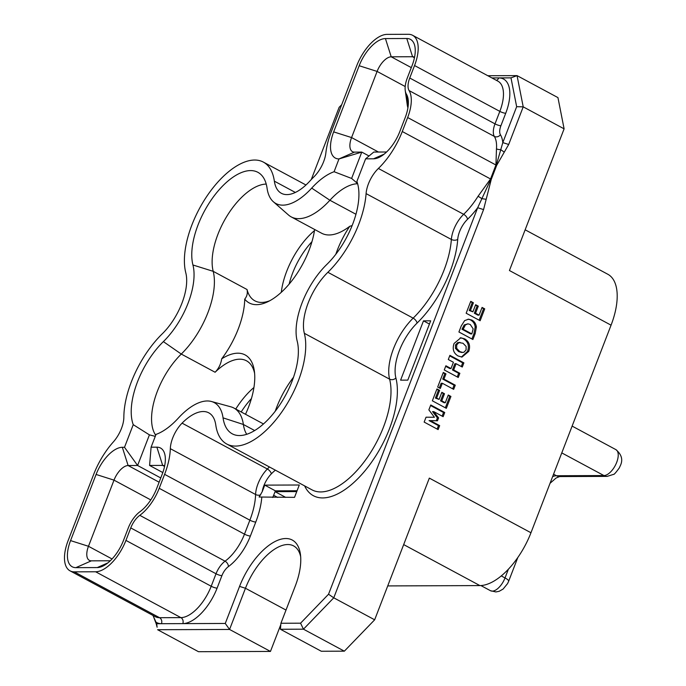 <?xml version="1.0" encoding="UTF-8"?>
<svg xmlns="http://www.w3.org/2000/svg" width="686" height="686" viewBox="0 0 686 686"><rect width="100%" height="100%" fill="white"/><g stroke="black" fill="none" stroke-linecap="round" stroke-linejoin="round"><path stroke-width="1.03" d="M262.215 491.69L259.111 497.016L294.526 497.359L299.293 485.002L264.753 485.122L262.215 491.69A18.11 8.721 -61.7 0 1 263.87 485.688A18.11 8.721 -61.7 0 1 271.364 473.829A4.528 2.067 44.6 0 0 267.351 469.001A45.267 21.798 118.3 0 1 269.444 466.969M366.092 193.615A22.638 10.899 118.3 0 1 368.425 183.857A22.638 10.899 118.3 0 1 378.38 168.464A54.323 26.154 -61.7 0 0 402.27 131.515L407.664 117.538A34.403 16.567 -61.7 0 0 409.079 90.578A16.027 7.718 118.3 0 1 409.739 78.015L414.55 65.539A34.403 16.567 -61.7 0 0 412.612 35.295A34.403 16.567 -61.7 0 0 408.402 34.3L387.05 34.377A34.403 16.567 -61.7 0 0 356.737 65.745L331.261 131.772A54.323 26.154 -61.7 0 0 325.867 152.901A22.638 10.899 118.3 0 1 313.896 176.868A71.164 34.266 -61.7 0 0 309.892 181.035A45.267 21.798 118.3 0 1 281.363 193.298A45.267 21.798 118.3 0 1 274.357 181.164A71.164 34.266 -61.7 0 0 263.338 162.085A71.164 34.266 -61.7 0 0 208.364 194.069A71.164 34.266 -61.7 0 0 185.795 272.814A45.267 21.798 118.3 0 1 181.901 303.289A45.267 21.798 118.3 0 1 162.256 333.825A71.164 34.266 -61.7 0 0 123.849 417.208A22.638 10.899 118.3 0 1 113.259 442.033A54.323 26.154 -61.7 0 0 93.596 474.592L68.12 540.611A34.403 16.567 -61.7 0 0 70.058 570.855A34.403 16.567 -61.7 0 0 74.268 571.85L95.62 571.772A34.403 16.567 -61.7 0 0 125.932 540.405L130.752 527.92A16.027 7.718 118.3 0 1 139.79 515.332A34.403 16.567 -61.7 0 0 159.212 488.303L164.606 474.335A54.323 26.154 -61.7 0 0 170.325 448.661A22.638 10.899 118.3 0 1 182.073 423.151A45.267 21.798 118.3 0 1 208.758 412.826A45.267 21.798 118.3 0 1 215.773 424.96A71.164 34.266 -61.7 0 0 226.792 444.039A71.164 34.266 -61.7 0 0 298.204 381.219A71.164 34.266 -61.7 0 0 304.335 333.31A45.267 21.798 118.3 0 1 327.874 272.299A71.164 34.266 -61.7 0 0 358.752 224.296A71.164 34.266 -61.7 0 0 366.092 193.615L451.362 239.465A4.528 2.701 -175.9 0 0 457.725 239.388A75.692 36.444 118.3 0 1 417.079 323.072A40.748 19.62 -61.7 0 0 399.398 350.546A40.748 19.62 -61.7 0 0 395.891 377.977A75.692 36.444 118.3 0 1 364.206 471.728A75.692 36.444 118.3 0 1 304.627 485.885M335.823 254.257A59.579 28.683 118.3 0 1 337.28 250.253A59.579 28.683 118.3 0 1 349.783 226.277A61.388 29.558 118.3 0 1 321.545 233.197L291.207 216.887A61.388 29.558 118.3 0 1 288.523 215.027L273.388 201.778A56.861 27.371 -61.7 0 0 311.71 188.101A59.579 28.683 118.3 0 1 334.099 171.723L338.987 158.929A29.79 14.337 118.3 0 1 333.662 131.884L359.181 65.736A29.79 14.337 118.3 0 1 385.429 38.579L406.781 38.502A29.79 14.337 118.3 0 1 415.047 47.411A29.79 14.337 118.3 0 1 412.106 65.547L407.287 78.024A20.64 9.938 -61.7 0 0 405.255 90.595A20.64 9.938 -61.7 0 0 406.438 94.205A29.79 14.337 118.3 0 1 408.153 99.41A29.79 14.337 118.3 0 1 405.22 117.546L399.818 131.532A29.79 14.337 118.3 0 1 379.144 157.36A29.79 14.337 118.3 0 1 373.536 158.8L365.612 158.835L356.892 181.447A59.579 28.683 118.3 0 1 326.759 264.504A56.861 27.371 -61.7 0 0 297.192 341.131A59.579 28.683 118.3 0 1 280.111 404.388A59.579 28.683 118.3 0 1 235.221 435.01A59.579 28.683 118.3 0 1 223.053 417.86A56.861 27.371 -61.7 0 0 211.442 401.499A56.861 27.371 -61.7 0 0 178.42 418.023A59.579 28.683 118.3 0 1 156.031 434.401L151.091 447.195L156.88 447.169A29.79 14.337 118.3 0 1 165.146 456.079A29.79 14.337 118.3 0 1 162.205 474.215L156.76 488.321A29.79 14.337 118.3 0 1 139.953 511.713A20.64 9.938 -61.7 0 0 128.299 527.928L123.489 540.414A29.79 14.337 118.3 0 1 102.849 566.122A29.79 14.337 118.3 0 1 97.241 567.571L75.889 567.648A29.79 14.337 118.3 0 1 70.564 540.602L96.083 474.455A29.79 14.337 118.3 0 1 122.331 447.298L124.509 447.289L133.238 424.668L149.419 434.864L137.603 465.494L128.119 465.528A16.027 7.718 -61.7 0 0 114.005 480.14L88.477 546.288A16.027 7.718 -61.7 0 0 89.386 560.376A16.027 7.718 -61.7 0 0 91.349 560.839L110.283 560.771M275.266 411.18A59.579 28.683 118.3 0 1 276.724 407.175A59.579 28.683 118.3 0 1 293.522 377.24M155.276 436.356L149.419 434.864M133.238 424.668A59.579 28.683 118.3 0 1 137.517 381.802A59.579 28.683 118.3 0 1 163.371 341.619A56.861 27.371 -61.7 0 0 188.041 303.272A56.861 27.371 -61.7 0 0 192.938 264.993A59.579 28.683 118.3 0 1 198.065 224.879A59.579 28.683 118.3 0 1 260.457 174.098A59.579 28.683 118.3 0 1 267.077 188.264A56.861 27.371 -61.7 0 0 273.388 201.778M266.219 184.08A55.052 26.505 -61.7 0 0 217.942 234.269A55.052 26.505 -61.7 0 0 213.2 271.33A61.388 29.558 118.3 0 1 207.909 312.653A61.388 29.558 118.3 0 1 181.276 354.062A55.052 26.505 -61.7 0 0 157.386 391.192A55.052 26.505 -61.7 0 0 155.713 435.233M254.617 373.441A55.052 26.505 -61.7 0 0 246.463 360.785A55.052 26.505 -61.7 0 0 215.104 372.249C218.688 368.554 220.883 364.077 221.698 358.829A59.579 28.683 118.3 0 1 254.352 371.006A59.579 28.683 118.3 0 1 245.502 414.284M357.62 183.745A55.052 26.505 -61.7 0 0 329.897 200.252A61.388 29.558 118.3 0 1 291.207 216.887M464.628 320.619L468.555 319.179L471.959 320.122C474.455 321.502 475.93 323.801 476.384 326.999L475.149 333.67L472.894 339.51L458.917 331.99L461.232 325.987L464.628 320.619M449.905 355.348L463.882 362.868L462.278 367.036L456.079 363.709L453.669 369.96L459.86 373.295L458.248 377.463L444.271 369.951L445.883 365.775L451.011 368.536L453.429 362.277L448.292 359.524L449.905 355.348M448.275 395.016L450.925 396.439L446.337 408.333L432.36 400.813L436.948 388.928L439.606 390.351L436.622 398.069L439.1 399.398L441.835 392.315L444.494 393.738L441.758 400.83L445.3 402.733L448.275 395.016M487.806 75.726L517.055 75.623L523.212 106.853L508.695 144.48L496.664 165.377L491.27 179.346L483.57 209.59L333.765 597.815L374.659 619.801L429.333 478.116L530.964 532.756A57.95 27.894 118.3 0 1 479.908 585.587L387.727 585.921M525.142 229.801L607.796 274.246A57.95 27.894 118.3 0 1 611.063 325.173L530.964 532.756M611.063 325.173L509.432 270.524L564.106 128.839L557.95 97.609L517.055 75.623L510.984 77.861L498.756 77.912A38.931 18.745 118.3 0 1 505.719 113.259L500.909 125.735A11.499 5.539 -61.7 0 0 500.428 134.748A38.931 18.745 118.3 0 1 502.804 142.611L516.661 106.69L510.984 77.861M516.661 106.69L523.212 106.853L564.106 128.839M430.748 404.98L444.734 412.5L443.122 416.668L433.732 411.617L438.594 417.894L437.471 420.801L430.268 420.587L439.666 425.637L438.131 429.599L424.154 422.087L426.04 417.199L434.418 417.268L428.87 409.859L430.748 404.98M443.302 372.455L445.96 373.879L443.945 379.092L455.272 385.18L453.66 389.348L442.341 383.26L440.326 388.473L437.677 387.05L443.302 372.455M454.055 343.489L460.812 337.786L464.705 338.884C469.258 341.628 470.605 345.795 468.744 351.386L461.995 357.072L458.111 355.983C453.54 353.247 452.185 349.088 454.055 343.489M482.069 307.422L484.728 308.854L480.14 320.739L466.163 313.228L470.75 301.334L473.4 302.766L470.425 310.484L472.903 311.813L475.638 304.721L478.288 306.145L475.552 313.236L479.094 315.14L482.069 307.422M152.969 615.436L156.682 623.711L161.45 623.694A38.931 18.745 118.3 0 1 156.434 622.425L157.111 627.227L156.194 623.668M423.485 320.851L400.598 380.155L407.793 380.13L430.679 320.825L423.485 320.851L429.436 324.049M261.778 497.47A58.85 28.332 118.3 0 1 255.775 522.046L250.381 536.023A38.931 18.745 118.3 0 1 228.404 566.61A11.499 5.539 -61.7 0 0 221.912 575.64L217.102 588.125A38.931 18.745 118.3 0 1 182.802 623.617L225.265 623.463L239.568 586.393A52.513 25.279 118.3 0 1 274.623 541.734A52.513 25.279 118.3 0 1 300.408 554.219A52.513 25.279 118.3 0 1 295.22 586.196L280.917 623.265L300.562 623.188L328.534 594.239L477.679 207.721L490.91 179.166L496.304 165.189L502.804 142.611L508.695 144.48M297.072 490.756L275.378 490.833L272.831 497.436M365.612 158.835L373.776 152.052L386.578 152M414.558 57.212A16.027 7.718 -61.7 0 0 414.533 57.204A16.027 7.718 -61.7 0 0 412.569 56.732L391.217 56.809A16.027 7.718 -61.7 0 0 377.103 71.421L351.575 137.569A16.027 7.718 -61.7 0 0 352.475 151.657A16.027 7.718 -61.7 0 0 354.439 152.121L361.779 152.095L351.618 178.446L334.099 171.723M369.034 155.996L361.779 152.095L339.038 158.929M160.764 477.953L137.603 465.494L124.509 447.289M164.657 465.88A16.027 7.718 -61.7 0 0 164.631 465.871A16.027 7.718 -61.7 0 0 162.668 465.408L149.591 465.451L162.814 472.56M341.722 104.666L339.133 107.342L311.273 179.552M328.534 594.239L333.765 597.815L303.461 629.182L280.428 629.268L321.314 651.254L344.346 651.168L374.659 619.801M300.665 556.663A47.986 23.101 -61.7 0 0 293.617 545.91A47.986 23.101 -61.7 0 0 245.459 588.262L229.57 629.456L157.6 629.714L198.486 651.7L270.455 651.434L280.806 624.612M211.442 401.499L230.83 406.815A61.388 29.558 118.3 0 1 233.866 408.024A61.388 29.558 118.3 0 1 243.376 424.48A55.052 26.505 -61.7 0 0 246.72 434.307M314.642 229.484A59.579 28.683 118.3 0 1 267.746 301.78A59.579 28.683 118.3 0 1 244.73 299.139A61.388 29.558 118.3 0 1 221.698 358.829M244.73 299.139C247.037 296.318 247.8 293.111 247.029 289.518A55.052 26.505 -61.7 0 0 254.875 300.837A55.052 26.505 -61.7 0 0 269.924 300.665M349.783 226.277L352.115 225.591M225.265 623.463L229.57 629.456L270.455 651.434M156.682 623.711L157.111 627.227M300.562 623.188L303.461 629.182L344.346 651.168M351.618 178.446L357.552 183.496M378.38 168.464L463.65 214.315A54.323 26.154 -61.7 0 0 478.056 196.29L490.55 178.977L495.935 165L496.467 148.811A4.528 2.675 -175.5 0 0 500.591 149.522L504.261 152.155M407.913 107.831A34.403 16.567 118.3 0 1 407.227 104.709L405.255 90.595M151.091 447.195L149.591 465.451M275.378 490.833L264.753 485.122M478.056 196.29A4.528 0.54 -147.9 0 1 481.778 198.623L486.194 199.309M95.62 571.772L180.898 617.623A4.528 3.842 89.8 0 1 182.802 623.617L161.45 623.694A4.528 3.842 89.8 0 0 159.546 617.7L180.898 617.623A34.403 16.567 -61.7 0 0 211.202 586.256L216.021 573.77A16.027 7.718 118.3 0 1 225.068 561.182A34.403 16.567 -61.7 0 0 244.482 534.154L249.875 520.177A54.323 26.154 -61.7 0 0 255.595 494.512A22.638 10.899 118.3 0 1 257.979 483.819A22.638 10.899 118.3 0 1 267.351 469.001L182.073 423.151M491.913 77.93L498.756 77.912A4.528 3.842 89.8 0 1 496.407 80.348M496.664 165.377L496.304 165.189A4.528 1.003 -158.9 0 1 495.935 165L407.664 117.538M491.27 179.346L490.91 179.166A4.528 1.003 -158.9 0 1 490.55 178.977L402.27 131.515M483.57 209.59L477.679 207.721A58.85 28.332 118.3 0 1 467.56 219.263A18.11 8.721 -61.7 0 0 459.594 231.576A18.11 8.721 -61.7 0 0 457.725 239.388M280.428 629.268L280.917 623.265M430.542 405.52L443.533 412.509L444.734 412.5M443.533 412.509L442.127 416.136M438.594 417.894L437.394 417.903L432.532 411.626L433.732 411.617M437.394 417.903L436.287 420.767M439.666 425.637L438.465 425.646L429.067 420.595L430.268 420.587M438.465 425.646L437.145 429.067M426.032 417.217L434.418 417.268M448.069 395.556L450.925 396.439M449.724 396.448L445.351 407.793M436.742 389.468L439.606 390.351M438.405 390.36L435.43 398.077L436.622 398.069M435.43 398.077L439.1 399.398M441.63 392.846L444.494 393.738M443.293 393.738L440.558 400.83L441.758 400.83M440.558 400.83L444.099 402.733L445.3 402.733M443.096 372.987L445.96 373.879M444.76 373.879L442.753 379.092L443.945 379.092M442.753 379.092L454.072 385.189L455.272 385.18M454.072 385.189L452.674 388.816M439.332 387.942L441.141 383.268L442.341 383.26M449.699 355.888L462.681 362.868L463.882 362.868M462.681 362.868L461.284 366.504M453.669 369.96L452.468 369.968L454.878 363.709L456.079 363.709M452.468 369.968L458.66 373.295L459.86 373.295M458.66 373.295L457.262 376.931M445.677 366.315L449.81 368.545L451.011 368.536M460.203 337.821L464.705 338.884M463.504 338.884C468.066 341.628 469.413 345.795 467.543 351.386L468.744 351.386M467.543 351.386L461.386 357.046M460.057 342.408L457.716 342.588L455.513 344.904L455.461 348.377L458.6 351.609L461.524 352.458L463.873 352.278L466.094 349.946L466.111 346.43L463.007 343.257L458.908 342.588L456.713 344.904L456.662 348.368L459.8 351.601L462.724 352.458M458.6 351.609L459.8 351.601M455.461 348.377L456.662 348.368M455.513 344.904L456.713 344.904M457.716 342.588L458.908 342.588M467.963 319.213L471.959 320.122M470.759 320.122C473.254 321.511 474.729 323.801 475.184 326.999L476.384 326.999M475.184 326.999L473.949 333.679L475.149 333.67M473.949 333.679L471.908 338.978M467.921 323.826L464.208 324.941L461.978 329.254L470.656 333.919L471.848 333.911L473.16 328.834L470.244 324.487L467.921 323.826L465.408 324.932L463.179 329.246L471.848 333.911M461.978 329.254L463.179 329.246M464.208 324.941L465.408 324.932M481.864 307.963L484.728 308.854M483.527 308.854L479.145 320.208M470.536 301.874L473.4 302.766M472.2 302.766L469.224 310.484L470.425 310.484M469.224 310.484L472.903 311.813M475.432 305.261L478.288 306.145M477.087 306.153L474.352 313.245L475.552 313.236M474.352 313.245L477.893 315.148L479.094 315.14M272.608 497.436A6.877 3.31 -61.7 0 0 273.654 495.283L277.624 497.419M296.755 491.579L275.06 491.656L273.654 495.283M285.71 497.384L275.06 491.656M327.874 272.299L413.152 318.141A71.164 34.266 -61.7 0 0 444.031 270.147A71.164 34.266 -61.7 0 0 451.362 239.465A22.638 10.899 118.3 0 1 453.703 229.707A22.638 10.899 118.3 0 1 463.65 214.315A4.528 2.204 -133.9 0 1 467.56 219.263M226.792 444.039L312.061 489.89A71.164 34.266 -61.7 0 0 383.474 427.069A71.164 34.266 -61.7 0 0 389.605 379.161A4.528 3.516 165.6 0 0 395.891 377.977M304.335 333.31L389.605 379.161A45.267 21.798 118.3 0 1 393.507 348.677A45.267 21.798 118.3 0 1 413.152 318.141A4.528 2.169 -134.3 0 1 417.079 323.072M260.697 494.889A4.528 2.855 1.8 0 1 255.595 494.512L170.325 448.661M235.761 409.045A55.052 26.505 118.3 0 1 253.923 387.53M251.41 398.6A50.524 24.327 -61.7 0 0 241.189 411.96M281.294 292.305A55.052 26.505 118.3 0 1 286.722 271.244A55.052 26.505 118.3 0 1 314.471 230.607M311.959 241.678A50.524 24.327 -61.7 0 0 292.613 273.114A50.524 24.327 -61.7 0 0 289.149 284.107M247.029 289.518L213.2 271.33L192.938 264.993M215.104 372.249L181.276 354.062L163.371 341.619M355.948 214.264L329.897 200.252L311.71 188.101M275.369 470.159A40.748 19.62 -61.7 0 0 271.364 473.829M159.126 482.198L128.119 465.528L122.331 447.298M164.546 466.411L162.668 465.408L156.88 447.169M254.678 430.559L243.376 424.48L223.053 417.86M239.568 586.393L245.459 588.262L286.011 610.068M274.357 181.164L295.357 192.449M479.908 585.587L403.677 544.598M496.467 148.811A34.403 16.567 -61.7 0 0 494.349 136.42A16.027 7.718 118.3 0 1 495.009 123.866L499.828 111.381A34.403 16.567 -61.7 0 0 497.89 81.145L412.612 35.295M409.079 90.578L494.349 136.42A4.528 3.816 148.7 0 0 500.428 134.748M409.739 78.015L495.009 123.866A4.528 1.003 -158.9 0 0 500.909 125.735M414.55 65.539L499.828 111.381A4.528 1.003 -158.9 0 0 505.719 113.259M70.058 570.855L155.328 616.697A34.403 16.567 -61.7 0 0 159.546 617.7L74.268 571.85M125.932 540.405L211.202 586.256A4.528 1.003 21.1 0 0 217.102 588.125M130.752 527.92L216.021 573.77A4.528 1.003 21.1 0 0 221.912 575.64M139.79 515.332L225.068 561.182A4.528 2.804 53.9 0 1 228.404 566.61M159.212 488.303L244.482 534.154A4.528 1.003 21.1 0 0 250.381 536.023M164.606 474.335L249.875 520.177A4.528 1.003 21.1 0 0 255.775 522.046M112.058 558.97L88.477 546.288L70.564 540.602M150.774 499.914L114.005 480.14L96.083 474.455M405.194 86.53L377.103 71.421L359.181 65.736M378.475 152.035L351.575 137.569L333.662 131.884M411.308 67.614L391.217 56.809L385.429 38.579M414.447 57.744L412.569 56.732L406.781 38.502M338.987 158.929L354.439 152.121M406.438 94.205L408.256 105.061M373.536 158.8L384.177 154.118M97.241 567.571L107.891 562.88M75.889 567.648L91.349 560.839M462.407 328.157L463.607 328.148M552.616 476.633A22.638 10.899 118.3 0 1 556.432 475.741L603.937 475.561A14.483 6.971 -61.7 0 0 616.697 462.355A14.483 6.971 -61.7 0 0 615.882 449.622C621.645 454.466 623.137 459.8 620.35 465.631L619.278 467.946C615.848 472.637 613.944 474.772 613.584 474.36L607.144 476.384A9.055 7.675 89.8 0 1 603.937 475.561L561.774 452.897M550.052 483.287L556.08 478.022L559.647 476.556A9.055 7.675 89.8 0 1 556.432 475.741L553.559 474.189M508.377 569.234L505.025 577.929A9.055 2.007 21.1 0 1 508.669 581.205L507.571 583.58L503.112 589.051L499.211 591.281L495.901 591.941L490.49 590.715A14.483 6.971 -61.7 0 0 505.025 577.929L501.286 575.923M263.493 423.957L233.866 408.024M263.338 162.085L305.965 184.997M156.322 624.106L153.827 617.503M615.882 449.622L572.115 426.092M490.49 590.715L480.895 585.561M508.669 581.205L517.81 557.529M559.647 476.556L607.144 476.384"/></g></svg>
